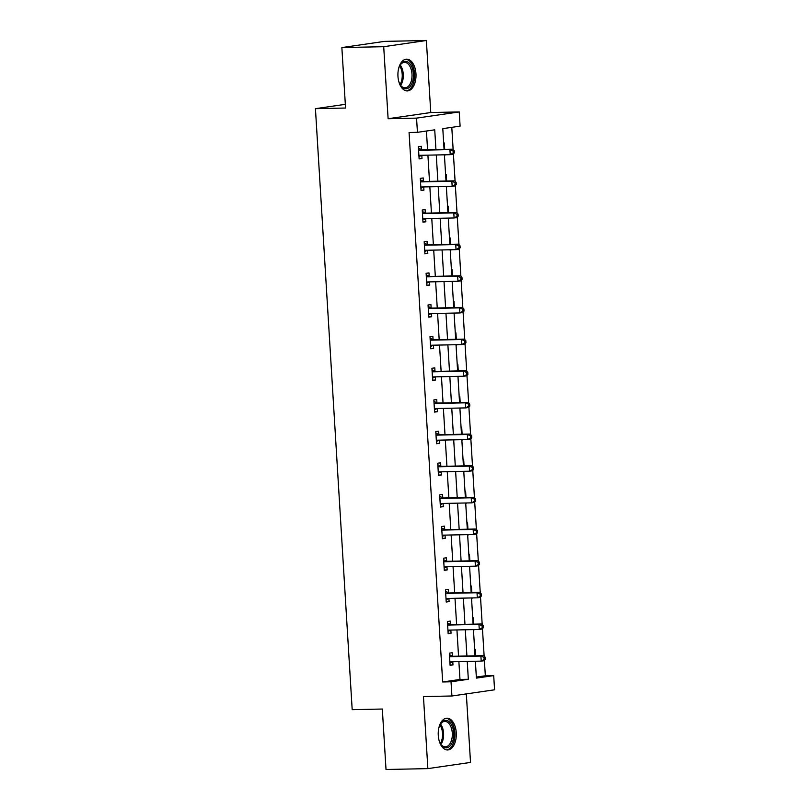 <?xml version="1.0" encoding="UTF-8"?>
<svg xmlns="http://www.w3.org/2000/svg" width="810" height="810" viewBox="0 0 810 810"><rect width="100%" height="100%" fill="white"/><g stroke="black" fill="none" stroke-linecap="round" stroke-linejoin="round"><path stroke-width="1.21" d="M456.263 732.766A15.886 9.042 88.8 0 0 446.938 718.197A15.886 9.042 88.8 0 0 438.271 735.379A15.886 9.042 88.8 0 0 447.596 749.959A15.886 9.042 88.8 0 0 456.263 732.766M415.955 73.74A15.886 9.042 88.8 0 0 406.63 59.17A15.886 9.042 88.8 0 0 397.963 76.353A15.886 9.042 88.8 0 0 407.288 90.922A15.886 9.042 88.8 0 0 415.955 73.74M476.341 677.079L485.332 675.773L493.695 675.601L494.566 689.796L451.909 695.992L451.038 681.787L468.332 679.276L467.238 661.416M345.333 104.328L315.434 108.672L352.188 709.671L382.32 709.033L386.016 769.5L427.862 768.619L470.519 762.423L466.327 693.897M315.434 108.672L345.556 108.034L341.86 47.577L384.517 41.381L426.364 40.5L383.707 46.696L388.111 118.726L416.563 118.128L459.229 111.932L460.09 126.137L442.797 128.648L444.062 149.374M388.111 118.726L430.768 112.529L426.364 40.5M430.768 112.529L459.229 111.932M485.332 675.773L484.39 660.352M484.127 656.029L482.456 628.702M482.183 624.378L480.512 597.041M480.249 592.728L478.578 565.39M478.315 561.067L476.644 533.739M476.381 529.416L474.711 502.089M474.447 497.765L472.767 470.428M472.503 466.115L470.833 438.777M470.569 434.464L468.899 407.126M468.636 402.803L466.965 375.475M466.702 371.152L465.031 343.825M464.768 339.501L463.087 312.164M462.824 307.851L461.153 280.513M460.89 276.2L459.219 248.862M458.956 244.539L457.285 217.212M457.022 212.888L455.352 185.561M455.088 181.237L453.408 153.9M453.144 149.587L451.788 127.342M341.86 47.577L383.707 46.696M443.677 143.036L444.305 142.945L444.7 149.354M444.427 155.216L445.034 154.791M445.611 174.687L446.249 174.595L446.634 181.015M446.361 186.867L446.968 186.442M447.555 206.347L448.183 206.256L448.568 212.665M448.294 218.518L448.902 218.093M449.489 237.998L450.117 237.907L450.512 244.316M450.228 250.168L450.846 249.743M451.423 269.649L452.051 269.558L452.446 275.967M452.172 281.819L452.78 281.404M453.357 301.3L453.985 301.209L454.38 307.618M454.106 313.48L454.714 313.055M455.291 332.95L455.929 332.859L456.313 339.279M456.04 345.131L456.648 344.706M457.235 364.611L457.863 364.52L458.257 370.929M457.974 376.782L458.582 376.356M459.169 396.262L459.796 396.171L460.191 402.58M459.908 408.432L460.525 408.007M461.103 427.913L461.73 427.822L462.125 434.231M461.852 440.083L462.459 439.668M463.036 459.564L463.664 459.472L464.059 465.882M463.786 471.744L464.393 471.319M464.97 491.214L465.608 491.123L465.993 497.542M465.72 503.395L466.327 502.969M466.914 522.875L467.542 522.784L467.937 529.193M467.653 535.046L468.261 534.62M468.848 554.526L469.476 554.435L469.871 560.844M469.587 566.696L470.205 566.271M470.782 586.177L471.41 586.086L471.805 592.495M471.531 598.347L472.139 597.932M472.716 617.827L473.344 617.736L473.739 624.146M473.465 630.008L474.073 629.583M474.66 649.478L475.288 649.387L475.673 655.806M475.399 661.659L476.007 661.233M435.932 149.546L434.727 129.823L417.433 132.334L409.07 132.506L442.675 681.969L459.969 679.458L458.875 661.598M458.541 656.161L456.941 629.937M456.607 624.51L454.997 598.286M454.673 592.859L453.063 566.635M452.729 561.208L451.13 534.985M450.795 529.548L449.196 503.324M448.861 497.897L447.262 471.673M446.928 466.246L445.318 440.022M444.994 434.595L443.384 408.372M443.05 402.945L441.45 376.721M441.116 371.284L439.516 345.06M439.182 339.633L437.582 313.409M437.248 307.982L435.638 281.758M435.314 276.332L433.704 250.108M433.37 244.681L431.77 218.457M431.436 213.02L429.837 186.796M429.502 181.369L427.903 155.145M427.569 149.718L426.425 131.028M421.453 149.577L421.251 146.296L418.365 146.711L419.114 158.892L422 158.466L421.797 155.277M423.387 181.227L423.184 177.947L420.299 178.362L421.048 190.542L423.934 190.117L423.731 186.928M425.321 212.888L425.118 209.598L422.243 210.023L422.982 222.193L425.868 221.778L425.675 218.578M427.255 244.539L427.062 241.248L424.177 241.674L424.916 253.844L427.801 253.429L427.609 250.229M429.199 276.19L428.996 272.909L426.111 273.324L426.86 285.495L429.735 285.079L429.543 281.89M431.133 307.841L430.93 304.56L428.044 304.975L428.794 317.156L431.679 316.73L431.477 313.541M433.067 339.491L432.864 336.211L429.988 336.626L430.728 348.806L433.613 348.381L433.411 345.192M435 371.152L434.798 367.861L431.922 368.287L432.661 380.457L435.547 380.042L435.355 376.842M436.934 402.803L436.742 399.522L433.856 399.938L434.595 412.108L437.481 411.693L437.289 408.503M438.878 434.454L438.676 431.173L435.79 431.588L436.539 443.758L439.415 443.343L439.222 440.154M440.812 466.104L440.61 462.824L437.724 463.239L438.473 475.419L441.359 474.994L441.156 471.805M442.746 497.755L442.543 494.475L439.668 494.89L440.407 507.07L443.293 506.655L443.09 503.455M444.68 529.416L444.477 526.125L441.602 526.551L442.341 538.721L445.227 538.306L445.034 535.106M446.614 561.067L446.421 557.786L443.536 558.201L444.285 570.372L447.16 569.956L446.968 566.767M448.558 592.717L448.355 589.437L445.47 589.852L446.219 602.022L449.094 601.607L448.902 598.418M450.492 624.368L450.289 621.088L447.403 621.503L448.153 633.683L451.038 633.258L450.836 630.069M452.425 656.029L452.223 652.738L449.347 653.154L450.087 665.334L452.972 664.919L452.78 661.719M451.909 695.992L423.458 696.59L427.862 768.619M442.675 681.969L451.038 681.787M417.433 132.334L416.563 118.128M475.379 661.244L476.401 678.112L493.695 675.601M444.396 154.801L446.006 181.025M446.33 186.452L447.94 212.676M448.274 218.103L449.874 244.326M450.208 249.763L451.808 275.987M452.142 281.414L453.742 307.638M454.076 313.065L455.686 339.289M456.02 344.716L457.62 370.94M457.954 376.367L459.553 402.59M459.888 408.027L461.487 434.251M461.821 439.678L463.431 465.902M463.755 471.329L465.365 497.553M465.699 502.98L467.299 529.203M467.633 534.63L469.233 560.854M469.567 566.291L471.167 592.515M471.501 597.942L473.111 624.166M473.435 629.593L475.045 655.817M466.914 655.989L465.304 629.765M464.97 624.338L463.371 598.114M463.036 592.677L461.437 566.463M461.103 561.026L459.503 534.803M459.169 529.375L457.559 503.152M457.235 497.725L455.625 471.501M455.291 466.074L453.691 439.85M453.357 434.413L451.757 408.2M451.423 402.762L449.823 376.539M449.489 371.112L447.879 344.888M447.555 339.461L445.945 313.237M445.611 307.81L444.012 281.586M443.677 276.149L442.078 249.936M441.744 244.498L440.144 218.275M439.81 212.848L438.2 186.624M437.876 181.197L436.266 154.973M459.969 679.458L468.332 679.276M419.094 158.527L422 158.466M444.417 155.135L445.054 155.125M446.35 186.786L446.988 186.776M421.028 190.178L423.934 190.117M448.294 218.437L448.922 218.427M422.962 221.839L425.868 221.778M450.228 250.087L450.866 250.077M424.896 253.489L427.801 253.429M452.162 281.748L452.8 281.728M426.84 285.14L429.735 285.079M454.096 313.399L454.734 313.389M428.774 316.791L431.679 316.73M456.04 345.05L456.668 345.04M430.707 348.452L433.613 348.381M457.974 376.701L458.602 376.69M432.641 380.103L435.547 380.042M459.908 408.361L460.546 408.341M434.575 411.753L437.481 411.693M461.842 440.012L462.48 439.992M436.519 443.404L439.415 443.343M463.776 471.663L464.413 471.653M438.453 475.055L441.359 474.994M465.72 503.314L466.347 503.304M440.387 506.716L443.293 506.655M467.653 534.965L468.281 534.954M442.321 538.366L445.227 538.306M469.587 566.625L470.225 566.605M444.255 570.017L447.16 569.956M471.521 598.276L472.159 598.256M446.199 601.668L449.094 601.607M473.455 629.927L474.093 629.917M448.132 633.319L451.038 633.258M475.399 661.578L476.027 661.567M450.066 664.98L452.972 664.919M454.329 152.817L454.207 150.792L453.053 150.954L453.175 152.989L454.329 152.817L453.114 154.264L450.228 154.68L419.762 155.317A2.035 1.671 -98.3 0 0 419.155 155.48L418.912 155.601M453.175 152.989L450.228 154.68L449.914 149.607L452.8 149.192L422.334 149.83A2.035 1.671 -98.3 0 1 421.706 149.698L418.456 148.22M418.567 150.002L418.821 150.113A2.035 1.671 -98.3 0 0 419.458 150.245L449.914 149.607L453.053 150.954M421.615 155.277L418.972 156.664M454.207 150.792L452.8 149.192M398.5 69.063A13.74 7.827 -91.2 0 1 399.998 65.276A13.74 7.827 -91.2 0 1 401.001 63.777A13.74 7.827 -91.2 0 1 411.946 67.25A13.74 7.827 -91.2 0 1 410.235 86.366A13.74 7.827 -91.2 0 1 400.413 85.101A13.74 7.827 -91.2 0 1 398.763 81.385M400.191 84.726A12.727 7.239 88.8 0 0 405.051 87.814A12.727 7.239 88.8 0 0 409.06 85.556A12.727 7.239 88.8 0 0 411.632 71.219A12.727 7.239 88.8 0 0 404.514 62.37A12.727 7.239 88.8 0 0 400.505 64.638A12.727 7.239 88.8 0 0 399.786 65.661M406.235 90.841A15.785 8.981 88.8 0 0 410.923 88.047A15.785 8.981 88.8 0 0 414.153 70.51A15.785 8.981 88.8 0 0 405.567 59.302M438.807 728.089A13.74 7.827 -91.2 0 1 440.306 724.302A13.74 7.827 -91.2 0 1 448.477 721.224A13.74 7.827 -91.2 0 1 453.711 732.969A13.74 7.827 -91.2 0 1 449.509 746.476A13.74 7.827 -91.2 0 1 440.721 744.137A13.74 7.827 -91.2 0 1 439.071 740.411M440.498 743.752A12.727 7.239 88.8 0 0 445.358 746.84A12.727 7.239 88.8 0 0 452.294 733.07A12.727 7.239 88.8 0 0 444.822 721.396A12.727 7.239 88.8 0 0 440.093 724.687M446.543 749.868A15.785 8.981 88.8 0 0 454.866 732.807A15.785 8.981 88.8 0 0 445.875 718.328M456.263 184.467L456.141 182.442L454.987 182.614L455.109 184.639L456.263 184.467L455.048 185.915L452.162 186.33L421.706 186.968A2.035 1.671 -98.3 0 0 421.089 187.13L420.846 187.252M455.109 184.639L452.162 186.33L451.858 181.258L454.734 180.843L424.278 181.481A2.035 1.671 -98.3 0 1 423.64 181.349L420.4 179.881M420.501 181.653L420.755 181.764A2.035 1.671 -98.3 0 0 421.392 181.896L451.858 181.258L454.987 182.614M423.549 186.928L420.916 188.315M456.141 182.442L454.734 180.843M458.197 216.128L458.075 214.093L456.921 214.265L457.053 216.29L458.197 216.128L456.982 217.566L454.096 217.981L423.64 218.629A2.035 1.671 -98.3 0 0 423.022 218.781L422.779 218.913M457.053 216.29L454.096 217.981L453.792 212.909L456.668 212.493L426.212 213.131A2.035 1.671 -98.3 0 1 425.574 213L422.334 211.531M422.445 213.303L422.699 213.415A2.035 1.671 -98.3 0 0 423.326 213.556L453.792 212.909L456.921 214.265M425.483 218.589L422.85 219.966M458.075 214.093L456.668 212.493M460.141 247.779L460.009 245.744L458.865 245.916L458.986 247.941L460.141 247.779L458.916 249.217L456.04 249.642L425.574 250.28A2.035 1.671 -98.3 0 0 424.956 250.432L424.724 250.563M458.986 247.941L456.04 249.642L455.726 244.569L458.612 244.144L428.146 244.782A2.035 1.671 -98.3 0 1 427.508 244.65L424.268 243.182M424.379 244.954L424.632 245.076A2.035 1.671 -98.3 0 0 425.26 245.207L455.726 244.569L458.865 245.916M427.417 250.239L424.784 251.616M460.009 245.744L458.612 244.144M462.075 279.43L461.953 277.405L460.799 277.567L460.92 279.602L462.075 279.43L460.86 280.867L457.974 281.293L427.508 281.931A2.035 1.671 -98.3 0 0 426.89 282.093L426.657 282.214M460.92 279.602L457.974 281.293L457.66 276.22L460.546 275.795L430.08 276.443A2.035 1.671 -98.3 0 1 429.452 276.301L426.202 274.833M426.313 276.605L426.566 276.726A2.035 1.671 -98.3 0 0 427.204 276.858L457.66 276.22L460.799 277.567M429.361 281.89L426.718 283.277M461.953 277.405L460.546 275.795M464.008 311.08L463.887 309.055L462.733 309.217L462.854 311.253L464.008 311.08L462.793 312.528L459.908 312.943L429.442 313.581A2.035 1.671 -98.3 0 0 428.834 313.743L428.591 313.865M462.854 311.253L459.908 312.943L459.594 307.871L462.48 307.456L432.013 308.094A2.035 1.671 -98.3 0 1 431.386 307.962L428.136 306.484M428.247 308.266L428.5 308.377A2.035 1.671 -98.3 0 0 429.138 308.509L459.594 307.871L462.733 309.217M431.295 313.541L428.652 314.928M463.887 309.055L462.48 307.456M465.942 342.731L465.821 340.706L464.667 340.878L464.788 342.903L465.942 342.731L464.727 344.179L461.842 344.594L431.386 345.232A2.035 1.671 -98.3 0 0 430.768 345.394L430.525 345.516M464.788 342.903L461.842 344.594L461.538 339.522L464.413 339.106L433.957 339.744A2.035 1.671 -98.3 0 1 433.32 339.613L430.08 338.145M430.181 339.916L430.434 340.028A2.035 1.671 -98.3 0 0 431.072 340.159L461.538 339.522L464.667 340.878M433.228 345.192L430.596 346.579M465.821 340.706L464.413 339.106M467.876 374.392L467.755 372.357L466.6 372.529L466.732 374.554L467.876 374.392L466.661 375.83L463.776 376.245L433.32 376.893A2.035 1.671 -98.3 0 0 432.702 377.045L432.459 377.176M466.732 374.554L463.776 376.245L463.472 371.172L466.358 370.757L435.891 371.395A2.035 1.671 -98.3 0 1 435.253 371.263L432.013 369.795M432.125 371.567L432.378 371.679A2.035 1.671 -98.3 0 0 433.006 371.82L463.472 371.172L466.6 372.529M435.162 376.852L432.53 378.229M467.755 372.357L466.358 370.757M469.82 406.043L469.689 404.008L468.544 404.18L468.666 406.205L469.82 406.043L468.595 407.481L465.72 407.906L435.253 408.544A2.035 1.671 -98.3 0 0 434.636 408.706L434.403 408.827M468.666 406.205L465.72 407.906L465.406 402.833L468.291 402.408L437.825 403.046A2.035 1.671 -98.3 0 1 437.187 402.914L433.947 401.446M434.059 403.218L434.312 403.339A2.035 1.671 -98.3 0 0 434.94 403.471L465.406 402.833L468.544 404.18M437.096 408.503L434.464 409.88M469.689 404.008L468.291 402.408M471.754 437.694L471.633 435.669L470.478 435.831L470.6 437.866L471.754 437.694L470.539 439.131L467.653 439.557L437.187 440.194A2.035 1.671 -98.3 0 0 436.57 440.356L436.337 440.478M470.6 437.866L467.653 439.557L467.34 434.484L470.225 434.059L439.759 434.707A2.035 1.671 -98.3 0 1 439.131 434.565L435.881 433.097M435.993 434.869L436.246 434.99A2.035 1.671 -98.3 0 0 436.884 435.122L467.34 434.484L470.478 435.831M439.04 440.154L436.398 441.541M471.633 435.669L470.225 434.059M473.688 469.344L473.567 467.319L472.412 467.481L472.534 469.517L473.688 469.344L472.473 470.792L469.587 471.207L439.121 471.845A2.035 1.671 -98.3 0 0 438.514 472.007L438.271 472.129M472.534 469.517L469.587 471.207L469.274 466.135L472.159 465.72L441.693 466.358A2.035 1.671 -98.3 0 1 441.065 466.226L437.815 464.748M437.926 466.53L438.18 466.641A2.035 1.671 -98.3 0 0 438.817 466.773L469.274 466.135L472.412 467.481M440.974 471.805L438.332 473.192M473.567 467.319L472.159 465.72M475.622 500.995L475.5 498.97L474.346 499.142L474.468 501.167L475.622 500.995L474.407 502.443L471.521 502.858L441.065 503.496A2.035 1.671 -98.3 0 0 440.448 503.658L440.205 503.779M474.468 501.167L471.521 502.858L471.217 497.785L474.093 497.37L443.637 498.008A2.035 1.671 -98.3 0 1 442.999 497.877L439.759 496.408M439.86 498.18L440.113 498.292A2.035 1.671 -98.3 0 0 440.751 498.423L471.217 497.785L474.346 499.142M442.908 503.466L440.275 504.843M475.5 498.97L474.093 497.37M477.566 532.656L477.434 530.621L476.28 530.793L476.412 532.818L477.566 532.656L476.341 534.094L473.465 534.509L442.999 535.157A2.035 1.671 -98.3 0 0 442.382 535.309L442.138 535.44M476.412 532.818L473.465 534.509L473.151 529.436L476.037 529.021L445.571 529.659A2.035 1.671 -98.3 0 1 444.933 529.527L441.693 528.059M441.804 529.831L442.058 529.942A2.035 1.671 -98.3 0 0 442.685 530.084L473.151 529.436L476.28 530.793M444.842 535.116L442.209 536.493M477.434 530.621L476.037 529.021M479.5 564.307L479.368 562.272L478.224 562.444L478.345 564.469L479.5 564.307L478.275 565.745L475.399 566.17L444.933 566.808A2.035 1.671 -98.3 0 0 444.315 566.97L444.082 567.091M478.345 564.469L475.399 566.17L475.085 561.097L477.971 560.672L447.505 561.31A2.035 1.671 -98.3 0 1 446.867 561.178L443.627 559.71M443.738 561.482L443.991 561.603A2.035 1.671 -98.3 0 0 444.619 561.735L475.085 561.097L478.224 562.444M446.776 566.767L444.143 568.144M479.368 562.272L477.971 560.672M481.434 595.957L481.312 593.933L480.158 594.094L480.279 596.13L481.434 595.957L480.219 597.395L477.333 597.821L446.867 598.458A2.035 1.671 -98.3 0 0 446.249 598.62L446.016 598.742M480.279 596.13L477.333 597.821L477.019 592.748L479.905 592.323L449.439 592.971A2.035 1.671 -98.3 0 1 448.811 592.829L445.561 591.361M445.672 593.133L445.925 593.254A2.035 1.671 -98.3 0 0 446.563 593.386L477.019 592.748L480.158 594.094M448.72 598.418L446.077 599.805M481.312 593.933L479.905 592.323M483.367 627.608L483.246 625.583L482.092 625.745L482.213 627.78L483.367 627.608L482.152 629.056L479.267 629.471L448.801 630.109A2.035 1.671 -98.3 0 0 448.193 630.271L447.95 630.393M482.213 627.78L479.267 629.471L478.953 624.399L481.839 623.983L451.373 624.621A2.035 1.671 -98.3 0 1 450.745 624.49L447.505 623.012M447.606 624.793L447.859 624.905A2.035 1.671 -98.3 0 0 448.497 625.037L478.953 624.399L482.092 625.745M450.654 630.069L448.011 631.456M483.246 625.583L481.839 623.983M485.301 659.259L485.18 657.234L484.026 657.406L484.147 659.431L485.301 659.259L484.086 660.707L481.201 661.122L450.745 661.76A2.035 1.671 -98.3 0 0 450.127 661.922L449.884 662.043M484.147 659.431L481.201 661.122L480.897 656.049L483.772 655.634L453.317 656.272A2.035 1.671 -98.3 0 1 452.679 656.14L449.439 654.672M449.54 656.444L449.793 656.556A2.035 1.671 -98.3 0 0 450.431 656.687L480.897 656.049L484.026 657.406M452.587 661.729L449.955 663.106M485.18 657.234L483.772 655.634M418.821 150.113L421.706 149.698M419.458 150.245L422.334 149.83M419.155 155.48L420.329 155.307M400.211 65.023A12.727 7.239 -91.2 0 1 400.636 85.344M400.039 84.463A12.312 7.006 88.8 0 0 399.654 65.934M440.518 724.049A12.727 7.239 -91.2 0 1 443.576 733.253A12.727 7.239 -91.2 0 1 440.944 744.37M440.346 743.489A12.312 7.006 88.8 0 0 442.513 733.313A12.312 7.006 88.8 0 0 439.962 724.96M420.755 181.764L423.64 181.349M421.392 181.896L424.278 181.481M421.089 187.13L422.263 186.958M422.699 213.415L425.574 213M423.326 213.556L426.212 213.131M423.022 218.781L424.207 218.609M424.632 245.076L427.508 244.65M425.26 245.207L428.146 244.782M424.956 250.432L426.141 250.27M426.566 276.726L429.452 276.301M427.204 276.858L430.08 276.443M426.89 282.093L428.075 281.921M428.5 308.377L431.386 307.962M429.138 308.509L432.013 308.094M428.834 313.743L430.009 313.571M430.434 340.028L433.32 339.613M431.072 340.159L433.957 339.744M430.768 345.394L431.953 345.222M432.378 371.679L435.253 371.263M433.006 371.82L435.891 371.395M432.702 377.045L433.887 376.873M434.312 403.339L437.187 402.914M434.94 403.471L437.825 403.046M434.636 408.706L435.82 408.534M436.246 434.99L439.131 434.565M436.884 435.122L439.759 434.707M436.57 440.356L437.754 440.184M438.18 466.641L441.065 466.226M438.817 466.773L441.693 466.358M438.514 472.007L439.688 471.835M440.113 498.292L442.999 497.877M440.751 498.423L443.637 498.008M440.448 503.658L441.632 503.486M442.058 529.942L444.933 529.527M442.685 530.084L445.571 529.659M442.382 535.309L443.566 535.137M443.991 561.603L446.867 561.178M444.619 561.735L447.505 561.31M444.315 566.97L445.5 566.797M445.925 593.254L448.811 592.829M446.563 593.386L449.439 592.971M446.249 598.62L447.434 598.448M447.859 624.905L450.745 624.49M448.497 625.037L451.373 624.621M448.193 630.271L449.368 630.099M449.793 656.556L452.679 656.14M450.431 656.687L453.317 656.272M450.127 661.922L451.312 661.75"/></g></svg>
